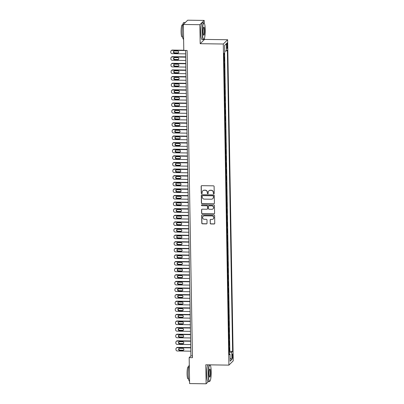 <?xml version="1.0" encoding="UTF-8"?>
<svg xmlns="http://www.w3.org/2000/svg" width="404" height="404" viewBox="0 0 404 404"><rect width="100%" height="100%" fill="white"/><g stroke="black" fill="none" stroke-linecap="round" stroke-linejoin="round"><path stroke-width="0.61" d="M213.787 193.829A0.46 0.444 -134.6 0 0 214.231 193.38L214.11 186.491A0.657 0.636 -134.6 0 0 213.453 185.83L201.783 185.673A0.657 0.636 -134.6 0 0 201.147 186.315L201.268 193.203A0.46 0.444 -134.6 0 0 202.045 193.536A0.46 0.444 -134.6 0 0 202.177 193.218L202.162 192.324A2.106 2.04 -134.6 0 1 204.197 190.279L205.171 190.289A2.106 2.04 -134.6 0 1 207.282 192.395L207.297 193.284A0.46 0.444 -134.6 0 0 208.075 193.622A0.46 0.444 -134.6 0 0 208.206 193.299L208.186 192.405A2.106 2.04 -134.6 0 1 210.226 190.36L211.201 190.375A2.106 2.04 -134.6 0 1 213.312 192.476L213.327 193.37A0.46 0.444 -134.6 0 0 213.787 193.829M208.843 190.88A2.106 2.04 -134.6 0 1 210.343 190.244L211.317 190.259A2.106 2.04 -134.6 0 1 213.428 192.36L213.443 193.253A0.46 0.444 -134.6 0 0 214.155 193.637M201.394 185.8A0.657 0.636 -134.6 0 0 201.263 186.199L201.384 193.087A0.46 0.444 -134.6 0 0 202.101 193.476M202.813 190.794A2.106 2.04 -134.6 0 1 204.313 190.163L205.288 190.173A2.106 2.04 -134.6 0 1 207.398 192.279L207.414 193.173A0.46 0.444 -134.6 0 0 208.126 193.556M232.856 355.843A2.146 0.374 90.8 0 0 232.512 354.071A2.146 0.374 90.8 0 0 232.108 356.586A2.146 0.374 90.8 0 0 232.452 358.363A2.146 0.374 90.8 0 0 232.856 355.843M210.186 223.296A0.657 0.636 -134.6 0 0 210.848 223.952L214.12 223.998A0.657 0.636 -134.6 0 0 214.756 223.356L214.62 215.706A0.657 0.636 -134.6 0 0 213.963 215.049L202.293 214.893A0.657 0.636 -134.6 0 0 201.657 215.529L201.793 223.185A0.657 0.636 -134.6 0 0 202.449 223.841L206.404 223.892A0.657 0.636 -134.6 0 0 207.04 223.255L206.984 219.978A0.657 0.636 -134.6 0 0 206.323 219.322L204.363 219.296A1.762 1.707 -134.6 0 1 203.096 216.307A1.762 1.707 -134.6 0 1 204.303 215.827L211.984 215.928A1.762 1.707 -134.6 0 1 213.251 218.917A1.762 1.707 -134.6 0 1 212.044 219.397L210.767 219.382A0.657 0.636 -134.6 0 0 210.131 220.023L210.302 223.18A0.657 0.636 -134.6 0 0 210.964 223.836L214.236 223.882A0.657 0.636 -134.6 0 0 214.625 223.755M205.793 364.802L206.126 383.8L189.612 383.578L189.163 357.641L192.466 357.686L187.102 50.455L183.8 50.409L183.345 24.477L199.854 24.7L200.187 43.698L223.301 44.011L228.906 365.12L205.793 364.802M213.767 203.828A0.657 0.636 -134.6 0 0 214.403 203.187L214.272 195.536A0.657 0.636 -134.6 0 0 213.61 194.879L201.944 194.723A0.657 0.636 -134.6 0 0 201.308 195.359L201.439 203.015A0.657 0.636 -134.6 0 0 202.101 203.672L213.883 203.712A0.657 0.636 -134.6 0 0 214.272 203.586M214.448 205.621L214.58 213.272A0.657 0.636 -134.6 0 1 213.943 213.913L202.273 213.756A0.657 0.636 -134.6 0 1 201.616 213.1L201.561 209.822A0.657 0.636 -134.6 0 1 202.197 209.181L206.929 209.247A0.657 0.636 -134.6 0 0 207.565 208.605L207.525 206.434A0.657 0.636 -134.6 0 0 206.868 205.777L201.939 205.712A0.46 0.444 -134.6 0 1 201.606 204.929A0.46 0.444 -134.6 0 1 201.924 204.803L213.787 204.964A0.657 0.636 -134.6 0 1 214.448 205.621M229.139 351.727L229.447 351.733L229.376 347.768L229.073 348.066M229.023 345.122L229.331 345.122L229.26 341.158L228.957 341.456M228.906 338.512L229.214 338.517L229.144 334.552L228.841 334.85M228.79 331.906L229.098 331.911L229.028 327.947L228.73 328.245M228.674 325.301L228.982 325.301L228.917 321.337L228.613 321.635M228.563 318.69L228.866 318.695L228.8 314.731L228.497 315.029M228.447 312.085L228.755 312.09L228.684 308.126L228.381 308.424M228.331 305.48L228.639 305.48L228.568 301.515L228.265 301.813M228.215 298.869L228.523 298.874L228.452 294.91L228.149 295.208M228.098 292.264L228.406 292.269L228.336 288.305L228.038 288.602M227.982 285.653L228.29 285.658L228.225 281.694L227.922 281.992M227.871 279.048L228.174 279.053L228.108 275.089L227.806 275.387M227.755 272.442L228.063 272.447L227.992 268.483L227.689 268.781M227.639 265.832L227.947 265.837L227.876 261.873L227.573 262.171M227.523 259.227L227.831 259.232L227.76 255.267L227.457 255.565M227.407 252.621L227.715 252.626L227.644 248.662L227.341 248.96M227.29 246.011L227.598 246.016L227.528 242.052L227.23 242.349M227.174 239.405L227.482 239.41L227.417 235.446L227.114 235.744M227.063 232.8L227.371 232.8L227.3 228.836L226.998 229.134M226.947 226.189L227.255 226.195L227.184 222.23L226.881 222.528M226.831 219.584L227.139 219.589L227.068 215.625L226.765 215.923M226.715 212.979L227.023 212.979L226.952 209.014L226.649 209.312M226.599 206.368L226.907 206.373L226.836 202.409L226.538 202.707M226.482 199.763L226.79 199.768L226.725 195.804L226.422 196.102M226.371 193.157L226.674 193.157L226.609 189.193L226.306 189.491M226.255 186.547L226.563 186.552L226.493 182.588L226.189 182.886M226.139 179.942L226.447 179.947L226.376 175.982L226.073 176.28M226.023 173.331L226.331 173.336L226.26 169.372L225.957 169.67M225.907 166.726L226.215 166.731L226.144 162.767L225.846 163.064M225.791 160.12L226.099 160.125L226.033 156.161L225.73 156.459M225.679 153.51L225.982 153.515L225.917 149.551L225.614 149.849M225.563 146.904L225.871 146.91L225.801 142.945L225.498 143.243M225.447 140.299L225.755 140.304L225.684 136.34L225.382 136.638M225.331 133.689L225.639 133.694L225.568 129.729L225.265 130.027M225.215 127.083L225.523 127.088L225.452 123.124L225.154 123.422M225.099 120.478L225.407 120.478L225.341 116.514L225.038 116.812M224.988 113.867L225.291 113.872L225.225 109.908L224.922 110.206M224.871 107.262L225.179 107.267L225.109 103.303L224.806 103.601M224.755 100.657L225.063 100.657L224.993 96.692L224.69 96.99M224.639 94.046L224.947 94.051L224.877 90.087L224.573 90.385M224.523 87.441L224.831 87.446L224.76 83.482L224.462 83.779M224.407 80.835L224.715 80.835L224.649 76.871L224.346 77.169M224.296 74.225L224.599 74.23L224.533 70.266L224.23 70.564M224.18 67.62L224.488 67.625L224.417 63.66L224.114 63.958M224.063 61.014L224.371 61.014L224.301 57.05L223.998 57.348M226.684 45.309L226.71 46.763A2.081 0.364 90.8 0 0 227.043 48.485A2.081 0.364 90.8 0 0 227.437 46.046L227.412 44.591A2.081 0.364 90.8 0 0 227.073 42.869A2.081 0.364 90.8 0 0 226.684 45.309M223.301 44.011L227.634 39.733L233.239 360.843L228.906 365.12M229.447 351.733L229.836 351.344L232.613 351.384L227.351 50.096L226.533 50.904L224.725 51.151M232.613 351.384L231.79 352.192L231.916 359.459L230.139 361.216L230.012 353.949L229.189 354.757L223.932 53.469L224.75 52.661L224.624 45.394L226.407 43.637L226.533 50.904M224.371 61.014L224.069 61.312M224.488 67.625L224.185 67.922M224.599 74.23L224.301 74.528M224.715 80.835L224.412 81.133M224.831 87.446L224.528 87.744M224.947 94.051L224.644 94.349M225.063 100.657L224.76 100.955M225.179 107.267L224.877 107.565M225.291 113.872L224.993 114.17M225.407 120.478L225.104 120.781M225.523 127.088L225.22 127.386M225.639 133.694L225.336 133.992M225.755 140.304L225.452 140.602M225.871 146.91L225.568 147.208M225.982 153.515L225.684 153.813M226.099 160.125L225.796 160.423M226.215 166.731L225.912 167.029M226.331 173.336L226.028 173.634M226.447 179.947L226.144 180.245M226.563 186.552L226.26 186.85M226.674 193.157L226.376 193.455M226.79 199.768L226.493 200.066M226.907 206.373L226.604 206.671M227.023 212.979L226.72 213.277M227.139 219.589L226.836 219.887M227.255 226.195L226.952 226.493M227.371 232.8L227.068 233.098M227.482 239.41L227.184 239.708M227.598 246.016L227.295 246.314M227.715 252.626L227.412 252.924M227.831 259.232L227.528 259.53M227.947 265.837L227.644 266.135M228.063 272.447L227.76 272.745M228.174 279.053L227.876 279.351M228.29 285.658L227.987 285.956M228.406 292.269L228.103 292.567M228.523 298.874L228.22 299.172M228.639 305.48L228.336 305.777M228.755 312.09L228.452 312.388M228.866 318.695L228.568 318.993M228.982 325.301L228.679 325.599M229.098 331.911L228.795 332.209M229.214 338.517L228.911 338.815M229.331 345.122L229.028 345.42M229.836 351.344L224.624 52.783M223.947 54.404L224.255 54.409L224.235 53.171M224.255 54.409L223.952 54.707M204.237 23.185L204.192 20.422L199.854 24.7M204.192 20.422L187.678 20.2L183.345 24.477M206.126 383.8L208.494 381.462M200.187 43.698L204.52 39.42L204.5 38.087M204.52 39.42L227.634 39.733M185.588 50.434L190.92 355.909L189.163 357.641M192.43 355.929L190.92 355.909M230.012 353.949L229.174 353.758M229.154 352.551L231.79 352.192M224.624 45.42L226.407 43.637M231.916 359.459L230.083 358.171M201.556 194.844A0.657 0.636 -134.6 0 0 201.424 195.243L201.556 202.899A0.657 0.636 -134.6 0 0 202.217 203.555L213.883 203.712M213.378 196.238A0.46 0.444 -134.6 0 0 212.913 195.778L202.672 195.637A0.46 0.444 -134.6 0 0 202.227 196.086L202.242 197.026A2.106 2.04 -134.6 0 0 204.353 199.132L211.353 199.222A2.106 2.04 -134.6 0 0 213.393 197.177L213.494 196.122A0.46 0.444 -134.6 0 0 213.029 195.662L212.913 195.778M202.419 195.713A0.46 0.444 -134.6 0 1 202.788 195.521L213.029 195.662M212.852 198.591A2.106 2.04 -134.6 0 0 213.509 197.061L213.393 197.177M213.494 196.122L213.509 197.061M201.808 209.307A0.657 0.636 -134.6 0 0 201.677 209.706L201.732 212.984A0.657 0.636 -134.6 0 0 202.394 213.64L214.059 213.797A0.657 0.636 -134.6 0 0 214.448 213.671M207.434 209.004A0.657 0.636 -134.6 0 0 207.681 208.494L207.641 206.318A0.657 0.636 -134.6 0 0 206.984 205.661L201.939 205.712M201.672 204.879A0.46 0.444 -134.6 0 0 202.056 205.596M211.837 209.312A1.762 1.707 -134.6 0 0 213.403 206.944A1.762 1.707 -134.6 0 0 211.777 205.843L209.07 205.808A0.657 0.636 -134.6 0 0 208.434 206.449L208.469 208.621A0.657 0.636 -134.6 0 0 209.131 209.277L211.837 209.312M213.1 208.772A1.762 1.707 -134.6 0 0 211.893 205.727L211.777 205.843M208.681 205.934A0.657 0.636 -134.6 0 1 209.186 205.692L211.893 205.727M210.378 219.508A0.657 0.636 -134.6 0 0 210.247 219.907L210.302 223.18M213.312 218.857A1.762 1.707 -134.6 0 0 212.1 215.812L211.984 215.928M203.156 216.251A1.762 1.707 -134.6 0 1 204.419 215.711L212.1 215.812M201.904 215.014A0.657 0.636 -134.6 0 0 201.773 215.413L201.909 223.069A0.657 0.636 -134.6 0 0 202.566 223.725L206.52 223.781A0.657 0.636 -134.6 0 0 206.909 223.654M183.795 50.227L172.351 50.071A1.343 1.303 45.4 0 0 171.432 50.439L171.139 50.727A1.343 1.303 -134.6 0 0 170.761 51.661L170.771 52.323A1.343 1.303 -134.6 0 0 172.114 53.661L185.648 53.848M171.139 50.727A1.343 1.303 -134.6 0 1 172.059 50.359L185.588 50.545M173.871 51.151A1.076 1.04 -134.6 0 0 174.775 52.813L177.947 52.853A1.076 1.04 -134.6 0 0 178.518 52.692M174.483 53.101L177.654 53.146A1.076 1.04 -134.6 0 0 178.603 51.702A1.076 1.04 -134.6 0 0 177.614 51.03L174.447 50.985A1.076 1.04 -134.6 0 0 173.493 52.429A1.076 1.04 -134.6 0 0 174.483 53.101L174.775 52.813M205.252 29.765A8.186 1.434 90.8 0 0 204.187 23.124A8.186 1.434 90.8 0 0 202.394 32.583A8.186 1.434 90.8 0 0 203.969 39.228A8.186 1.434 90.8 0 0 205.252 29.765M203.969 39.228L203.773 39.425A8.383 1.47 -89.2 0 1 203.51 39.557A8.383 1.47 -89.2 0 1 202.162 32.618A8.383 1.47 -89.2 0 1 203.737 22.786A8.383 1.47 -89.2 0 1 204 22.922L204.187 23.124M204.54 30.467A4.09 0.717 -89.2 0 1 203.641 35.199A4.09 0.717 -89.2 0 1 203.111 31.881A4.09 0.717 -89.2 0 1 203.752 27.144A4.09 0.717 -89.2 0 1 204.54 30.467M203.55 35.057A3.889 0.682 90.8 0 0 203.571 35.062A3.889 0.682 90.8 0 0 204.303 30.502A3.889 0.682 90.8 0 0 203.677 27.28A3.889 0.682 90.8 0 0 203.651 27.285M183.603 39.284L183.567 39.284A8.383 1.47 -89.2 0 1 182.219 32.345A8.383 1.47 -89.2 0 1 183.795 22.518L185.31 22.538M182.583 36.926L182.083 36.915A6.035 1.055 -89.2 0 1 181.108 31.921A6.035 1.055 -89.2 0 1 182.244 24.841L182.744 24.851M203.51 39.557L202.061 39.536A8.383 1.47 -89.2 0 1 200.707 32.598A8.383 1.47 -89.2 0 1 202.288 22.765L203.737 22.786M211.221 371.685A8.186 1.434 90.8 0 0 210.156 365.044A8.186 1.434 90.8 0 0 208.363 374.503A8.186 1.434 90.8 0 0 209.939 381.154A8.186 1.434 90.8 0 0 211.221 371.685M209.939 381.154L209.742 381.346A8.383 1.47 -89.2 0 1 209.479 381.477A8.383 1.47 -89.2 0 1 208.131 374.538A8.383 1.47 -89.2 0 1 209.429 364.852M210.504 372.392A4.09 0.717 -89.2 0 1 209.61 377.119A4.09 0.717 -89.2 0 1 209.075 373.801A4.09 0.717 -89.2 0 1 209.721 369.069A4.09 0.717 -89.2 0 1 210.504 372.392M209.514 376.977A3.889 0.682 90.8 0 0 209.54 376.983A3.889 0.682 90.8 0 0 210.272 372.422A3.889 0.682 90.8 0 0 209.646 369.2A3.889 0.682 90.8 0 0 209.62 369.206M189.572 381.204L189.537 381.204A8.383 1.47 -89.2 0 1 188.183 374.266A8.383 1.47 -89.2 0 1 189.289 364.873M188.552 378.846L188.047 378.836A6.035 1.055 -89.2 0 1 187.077 373.841A6.035 1.055 -89.2 0 1 188.213 366.766L188.713 366.771M209.479 381.477L208.03 381.457A8.383 1.47 -89.2 0 1 206.676 374.518A8.383 1.47 -89.2 0 1 207.979 364.832M185.699 56.858L172.468 56.676A1.343 1.303 45.4 0 0 171.548 57.045L171.256 57.333A1.343 1.303 -134.6 0 0 170.877 58.272L170.887 58.934A1.343 1.303 -134.6 0 0 172.23 60.272L185.759 60.454M171.256 57.333A1.343 1.303 -134.6 0 1 172.175 56.969L185.704 57.151M173.988 57.757A1.076 1.04 -134.6 0 0 174.892 59.418L178.058 59.464A1.076 1.04 -134.6 0 0 178.634 59.297M174.599 59.706L177.765 59.752A1.076 1.04 -134.6 0 0 178.719 58.307A1.076 1.04 -134.6 0 0 177.73 57.636L174.558 57.595A1.076 1.04 -134.6 0 0 173.609 59.04A1.076 1.04 -134.6 0 0 174.599 59.706L174.892 59.418M185.815 63.463L172.579 63.287A1.343 1.303 45.4 0 0 171.66 63.65L171.367 63.943A1.343 1.303 -134.6 0 0 170.988 64.877L171.003 65.539A1.343 1.303 -134.6 0 0 172.346 66.877L185.875 67.064M171.367 63.943A1.343 1.303 -134.6 0 1 172.286 63.574L185.82 63.756M174.104 64.367A1.076 1.04 -134.6 0 0 175.008 66.029L178.174 66.069A1.076 1.04 -134.6 0 0 178.75 65.908M174.715 66.317L177.881 66.357A1.076 1.04 -134.6 0 0 178.836 64.913A1.076 1.04 -134.6 0 0 177.846 64.246L174.674 64.201A1.076 1.04 -134.6 0 0 173.725 65.645A1.076 1.04 -134.6 0 0 174.715 66.317L175.008 66.029M185.931 70.074L172.695 69.892A1.343 1.303 45.4 0 0 171.776 70.261L171.483 70.548A1.343 1.303 -134.6 0 0 171.104 71.483L171.119 72.144A1.343 1.303 -134.6 0 0 172.463 73.488L185.992 73.669M171.483 70.548A1.343 1.303 -134.6 0 1 172.402 70.18L185.936 70.367M174.215 70.973A1.076 1.04 -134.6 0 0 175.119 72.634L178.29 72.675A1.076 1.04 -134.6 0 0 178.866 72.513M174.826 72.922L177.997 72.967A1.076 1.04 -134.6 0 0 178.952 71.523A1.076 1.04 -134.6 0 0 177.962 70.852L174.791 70.806A1.076 1.04 -134.6 0 0 173.836 72.25A1.076 1.04 -134.6 0 0 174.826 72.922L175.119 72.634M186.042 76.679L172.811 76.497A1.343 1.303 45.4 0 0 171.892 76.866L171.599 77.154A1.343 1.303 -134.6 0 0 171.22 78.093L171.23 78.755A1.343 1.303 -134.6 0 0 172.574 80.093L186.108 80.275M171.599 77.154A1.343 1.303 -134.6 0 1 172.518 76.79L186.047 76.972M174.331 77.578A1.076 1.04 -134.6 0 0 175.235 79.24L178.406 79.285A1.076 1.04 -134.6 0 0 178.982 79.118M174.942 79.532L178.113 79.573A1.076 1.04 -134.6 0 0 179.068 78.129A1.076 1.04 -134.6 0 0 178.078 77.457L174.907 77.417A1.076 1.04 -134.6 0 0 173.952 78.861A1.076 1.04 -134.6 0 0 174.942 79.532L175.235 79.24M186.158 83.285L172.927 83.108A1.343 1.303 45.4 0 0 172.008 83.471L171.715 83.764A1.343 1.303 -134.6 0 0 171.336 84.699L171.347 85.36A1.343 1.303 -134.6 0 0 172.69 86.698L186.224 86.885M171.715 83.764A1.343 1.303 -134.6 0 1 172.634 83.396L186.163 83.578M174.447 84.189A1.076 1.04 -134.6 0 0 175.351 85.85L178.523 85.89A1.076 1.04 -134.6 0 0 179.093 85.729M175.058 86.138L178.23 86.178A1.076 1.04 -134.6 0 0 179.179 84.734A1.076 1.04 -134.6 0 0 178.189 84.067L175.023 84.022A1.076 1.04 -134.6 0 0 174.068 85.466A1.076 1.04 -134.6 0 0 175.058 86.138L175.351 85.85M186.274 89.895L173.043 89.713A1.343 1.303 45.4 0 0 172.124 90.082L171.831 90.37A1.343 1.303 -134.6 0 0 171.453 91.309L171.463 91.966A1.343 1.303 -134.6 0 0 172.806 93.309L186.34 93.491M171.831 90.37A1.343 1.303 -134.6 0 1 172.75 90.001L186.279 90.188M174.563 90.794A1.076 1.04 -134.6 0 0 175.467 92.455L178.639 92.501A1.076 1.04 -134.6 0 0 179.209 92.334M175.174 92.743L178.346 92.789A1.076 1.04 -134.6 0 0 179.295 91.344A1.076 1.04 -134.6 0 0 178.305 90.673L175.139 90.632A1.076 1.04 -134.6 0 0 174.185 92.077A1.076 1.04 -134.6 0 0 175.174 92.743L175.467 92.455M186.39 96.5L173.159 96.324A1.343 1.303 45.4 0 0 172.24 96.687L171.947 96.975A1.343 1.303 -134.6 0 0 171.569 97.914L171.579 98.576A1.343 1.303 -134.6 0 0 172.922 99.914L186.451 100.096M171.947 96.975A1.343 1.303 -134.6 0 1 172.867 96.612L186.396 96.793M174.679 97.399A1.076 1.04 -134.6 0 0 175.583 99.061L178.75 99.106A1.076 1.04 -134.6 0 0 179.326 98.94M175.291 99.354L178.457 99.394A1.076 1.04 -134.6 0 0 179.411 97.95A1.076 1.04 -134.6 0 0 178.422 97.278L175.25 97.238A1.076 1.04 -134.6 0 0 174.301 98.682A1.076 1.04 -134.6 0 0 175.291 99.354L175.583 99.061M186.507 103.106L173.271 102.929A1.343 1.303 45.4 0 0 172.351 103.293L172.059 103.586A1.343 1.303 -134.6 0 0 171.68 104.52L171.695 105.181A1.343 1.303 -134.6 0 0 173.038 106.52L186.567 106.707M172.059 103.586A1.343 1.303 -134.6 0 1 172.978 103.217L186.512 103.399M174.796 104.01A1.076 1.04 -134.6 0 0 175.7 105.671L178.866 105.712A1.076 1.04 -134.6 0 0 179.442 105.55M175.407 105.959L178.573 105.999A1.076 1.04 -134.6 0 0 179.528 104.555A1.076 1.04 -134.6 0 0 178.538 103.889L175.366 103.843A1.076 1.04 -134.6 0 0 174.417 105.287A1.076 1.04 -134.6 0 0 175.407 105.959L175.7 105.671M186.623 109.716L173.387 109.535A1.343 1.303 45.4 0 0 172.468 109.903L172.175 110.191A1.343 1.303 -134.6 0 0 171.796 111.13L171.811 111.787A1.343 1.303 -134.6 0 0 173.154 113.13L186.683 113.312M172.175 110.191A1.343 1.303 -134.6 0 1 173.094 109.822L186.628 110.009M174.907 110.615A1.076 1.04 -134.6 0 0 175.811 112.277L178.982 112.322A1.076 1.04 -134.6 0 0 179.558 112.155M175.518 112.565L178.689 112.61A1.076 1.04 -134.6 0 0 179.644 111.166A1.076 1.04 -134.6 0 0 178.654 110.494L175.482 110.454A1.076 1.04 -134.6 0 0 174.528 111.898A1.076 1.04 -134.6 0 0 175.518 112.565L175.811 112.277M186.734 116.322L173.503 116.145A1.343 1.303 45.4 0 0 172.584 116.509L172.291 116.796A1.343 1.303 -134.6 0 0 171.912 117.736L171.922 118.397A1.343 1.303 -134.6 0 0 173.271 119.736L186.799 119.917M172.291 116.796A1.343 1.303 -134.6 0 1 173.21 116.433L186.744 116.615M175.023 117.221A1.076 1.04 -134.6 0 0 175.927 118.882L179.098 118.927A1.076 1.04 -134.6 0 0 179.674 118.766M175.634 119.175L178.805 119.215A1.076 1.04 -134.6 0 0 179.76 117.771A1.076 1.04 -134.6 0 0 178.77 117.099L175.599 117.059A1.076 1.04 -134.6 0 0 174.644 118.503A1.076 1.04 -134.6 0 0 175.634 119.175L175.927 118.882M186.85 122.932L173.619 122.75A1.343 1.303 45.4 0 0 172.7 123.119L172.407 123.407A1.343 1.303 -134.6 0 0 172.028 124.341L172.038 125.003A1.343 1.303 -134.6 0 0 173.382 126.341L186.916 126.528M172.407 123.407A1.343 1.303 -134.6 0 1 173.326 123.038L186.855 123.225M175.139 123.831A1.076 1.04 -134.6 0 0 176.043 125.493L179.214 125.533A1.076 1.04 -134.6 0 0 179.785 125.371M175.75 125.78L178.922 125.821A1.076 1.04 -134.6 0 0 179.871 124.382A1.076 1.04 -134.6 0 0 178.881 123.71L175.715 123.664A1.076 1.04 -134.6 0 0 174.76 125.109A1.076 1.04 -134.6 0 0 175.75 125.78L176.043 125.493M186.966 129.538L173.735 129.356A1.343 1.303 45.4 0 0 172.816 129.724L172.523 130.012A1.343 1.303 -134.6 0 0 172.144 130.952L172.154 131.608A1.343 1.303 -134.6 0 0 173.498 132.951L187.032 133.133M172.523 130.012A1.343 1.303 -134.6 0 1 173.442 129.649L186.971 129.83M175.255 130.436A1.076 1.04 -134.6 0 0 176.159 132.098L179.331 132.143A1.076 1.04 -134.6 0 0 179.901 131.977M175.866 132.386L179.038 132.431A1.076 1.04 -134.6 0 0 179.987 130.987A1.076 1.04 -134.6 0 0 178.997 130.315L175.831 130.275A1.076 1.04 -134.6 0 0 174.876 131.719A1.076 1.04 -134.6 0 0 175.866 132.386L176.159 132.098M187.082 136.143L173.851 135.966A1.343 1.303 45.4 0 0 172.932 136.33L172.639 136.618A1.343 1.303 -134.6 0 0 172.261 137.557L172.271 138.219A1.343 1.303 -134.6 0 0 173.614 139.557L187.143 139.739M172.639 136.618A1.343 1.303 -134.6 0 1 173.558 136.254L187.087 136.436M175.371 137.042A1.076 1.04 -134.6 0 0 176.275 138.703L179.442 138.749A1.076 1.04 -134.6 0 0 180.017 138.587M175.982 138.996L179.149 139.037A1.076 1.04 -134.6 0 0 180.103 137.592A1.076 1.04 -134.6 0 0 179.113 136.926L175.942 136.88A1.076 1.04 -134.6 0 0 174.993 138.325A1.076 1.04 -134.6 0 0 175.982 138.996L176.275 138.703M187.198 142.753L173.962 142.572A1.343 1.303 45.4 0 0 173.043 142.94L172.75 143.228A1.343 1.303 -134.6 0 0 172.372 144.162L172.387 144.824A1.343 1.303 -134.6 0 0 173.73 146.162L187.259 146.349M172.75 143.228A1.343 1.303 -134.6 0 1 173.669 142.859L187.203 143.046M175.488 143.652A1.076 1.04 -134.6 0 0 176.391 145.314L179.558 145.354A1.076 1.04 -134.6 0 0 180.133 145.193M176.099 145.602L179.265 145.647A1.076 1.04 -134.6 0 0 180.219 144.203A1.076 1.04 -134.6 0 0 179.23 143.531L176.058 143.486A1.076 1.04 -134.6 0 0 175.109 144.93A1.076 1.04 -134.6 0 0 176.099 145.602L176.391 145.314M187.315 149.359L174.079 149.177A1.343 1.303 45.4 0 0 173.159 149.546L172.867 149.833A1.343 1.303 -134.6 0 0 172.488 150.773L172.503 151.434A1.343 1.303 -134.6 0 0 173.846 152.773L187.375 152.954M172.867 149.833A1.343 1.303 -134.6 0 1 173.786 149.47L187.32 149.652M175.599 150.258A1.076 1.04 -134.6 0 0 176.503 151.919L179.674 151.965A1.076 1.04 -134.6 0 0 180.25 151.798M176.21 152.207L179.381 152.252A1.076 1.04 -134.6 0 0 180.336 150.808A1.076 1.04 -134.6 0 0 179.346 150.137L176.174 150.096A1.076 1.04 -134.6 0 0 175.225 151.54A1.076 1.04 -134.6 0 0 176.21 152.207L176.503 151.919M187.431 155.964L174.195 155.787A1.343 1.303 45.4 0 0 173.276 156.151L172.983 156.439A1.343 1.303 -134.6 0 0 172.604 157.378L172.614 158.04A1.343 1.303 -134.6 0 0 173.962 159.378L187.491 159.56M172.983 156.439A1.343 1.303 -134.6 0 1 173.902 156.075L187.436 156.257M175.715 156.863A1.076 1.04 -134.6 0 0 176.619 158.53L179.79 158.57A1.076 1.04 -134.6 0 0 180.366 158.408M176.326 158.817L179.497 158.858A1.076 1.04 -134.6 0 0 180.452 157.414A1.076 1.04 -134.6 0 0 179.462 156.747L176.29 156.702A1.076 1.04 -134.6 0 0 175.336 158.146A1.076 1.04 -134.6 0 0 176.326 158.817L176.619 158.53M187.542 162.575L174.311 162.393A1.343 1.303 45.4 0 0 173.392 162.762L173.099 163.049A1.343 1.303 -134.6 0 0 172.72 163.984L172.73 164.645A1.343 1.303 -134.6 0 0 174.073 165.983L187.607 166.17M173.099 163.049A1.343 1.303 -134.6 0 1 174.018 162.681L187.547 162.868M175.831 163.474A1.076 1.04 -134.6 0 0 176.735 165.135L179.906 165.175A1.076 1.04 -134.6 0 0 180.477 165.014M176.442 165.423L179.613 165.468A1.076 1.04 -134.6 0 0 180.563 164.024A1.076 1.04 -134.6 0 0 179.578 163.352L176.407 163.307A1.076 1.04 -134.6 0 0 175.452 164.751A1.076 1.04 -134.6 0 0 176.442 165.423L176.735 165.135M187.658 169.18L174.427 168.998A1.343 1.303 45.4 0 0 173.508 169.367L173.215 169.655A1.343 1.303 -134.6 0 0 172.836 170.594L172.846 171.256A1.343 1.303 -134.6 0 0 174.19 172.594L187.724 172.776M173.215 169.655A1.343 1.303 -134.6 0 1 174.134 169.291L187.663 169.473M175.947 170.079A1.076 1.04 -134.6 0 0 176.851 171.74L180.022 171.786A1.076 1.04 -134.6 0 0 180.593 171.619M176.558 172.028L179.73 172.074A1.076 1.04 -134.6 0 0 180.679 170.629A1.076 1.04 -134.6 0 0 179.689 169.958L176.523 169.917A1.076 1.04 -134.6 0 0 175.568 171.362A1.076 1.04 -134.6 0 0 176.558 172.028L176.851 171.74M187.774 175.785L174.543 175.609A1.343 1.303 45.4 0 0 173.624 175.972L173.331 176.265A1.343 1.303 -134.6 0 0 172.952 177.199L172.963 177.861A1.343 1.303 -134.6 0 0 174.306 179.199L187.835 179.386M173.331 176.265A1.343 1.303 -134.6 0 1 174.25 175.897L187.779 176.078M176.063 176.689A1.076 1.04 -134.6 0 0 176.967 178.351L180.133 178.391A1.076 1.04 -134.6 0 0 180.709 178.23M176.674 178.639L179.841 178.679A1.076 1.04 -134.6 0 0 180.795 177.235A1.076 1.04 -134.6 0 0 179.805 176.568L176.634 176.523A1.076 1.04 -134.6 0 0 175.684 177.967A1.076 1.04 -134.6 0 0 176.674 178.639L176.967 178.351M187.89 182.396L174.654 182.214A1.343 1.303 45.4 0 0 173.735 182.583L173.442 182.871A1.343 1.303 -134.6 0 0 173.064 183.805L173.079 184.466A1.343 1.303 -134.6 0 0 174.422 185.81L187.951 185.992M173.442 182.871A1.343 1.303 -134.6 0 1 174.361 182.502L187.895 182.689M176.179 183.295A1.076 1.04 -134.6 0 0 177.083 184.956L180.25 184.997A1.076 1.04 -134.6 0 0 180.825 184.835M176.79 185.244L179.957 185.29A1.076 1.04 -134.6 0 0 180.911 183.845A1.076 1.04 -134.6 0 0 179.921 183.174L176.75 183.128A1.076 1.04 -134.6 0 0 175.801 184.572A1.076 1.04 -134.6 0 0 176.79 185.244L177.083 184.956M188.006 189.001L174.77 188.819A1.343 1.303 45.4 0 0 173.851 189.188L173.558 189.476A1.343 1.303 -134.6 0 0 173.18 190.415L173.195 191.077A1.343 1.303 -134.6 0 0 174.538 192.415L188.067 192.597M173.558 189.476A1.343 1.303 -134.6 0 1 174.477 189.112L188.012 189.294M176.29 189.9A1.076 1.04 -134.6 0 0 177.194 191.562L180.366 191.607A1.076 1.04 -134.6 0 0 180.942 191.44M176.901 191.849L180.073 191.895A1.076 1.04 -134.6 0 0 181.027 190.451A1.076 1.04 -134.6 0 0 180.038 189.779L176.866 189.739A1.076 1.04 -134.6 0 0 175.917 191.183A1.076 1.04 -134.6 0 0 176.901 191.849L177.194 191.562M188.123 195.607L174.887 195.43A1.343 1.303 45.4 0 0 173.967 195.794L173.675 196.086A1.343 1.303 -134.6 0 0 173.296 197.021L173.306 197.682A1.343 1.303 -134.6 0 0 174.654 199.021L188.183 199.207M173.675 196.086A1.343 1.303 -134.6 0 1 174.594 195.718L188.128 195.9M176.407 196.511A1.076 1.04 -134.6 0 0 177.311 198.172L180.482 198.213A1.076 1.04 -134.6 0 0 181.058 198.051M177.018 198.46L180.189 198.5A1.076 1.04 -134.6 0 0 181.143 197.056A1.076 1.04 -134.6 0 0 180.154 196.389L176.982 196.344A1.076 1.04 -134.6 0 0 176.028 197.788A1.076 1.04 -134.6 0 0 177.018 198.46L177.311 198.172M188.234 202.217L175.003 202.035A1.343 1.303 45.4 0 0 174.084 202.404L173.791 202.692A1.343 1.303 -134.6 0 0 173.412 203.631L173.422 204.288A1.343 1.303 -134.6 0 0 174.765 205.631L188.299 205.813M173.791 202.692A1.343 1.303 -134.6 0 1 174.71 202.323L188.239 202.51M176.523 203.116A1.076 1.04 -134.6 0 0 177.427 204.778L180.598 204.823A1.076 1.04 -134.6 0 0 181.169 204.656M177.134 205.065L180.305 205.111A1.076 1.04 -134.6 0 0 181.255 203.667A1.076 1.04 -134.6 0 0 180.27 202.995L177.098 202.954A1.076 1.04 -134.6 0 0 176.144 204.399A1.076 1.04 -134.6 0 0 177.134 205.065L177.427 204.778M188.35 208.823L175.119 208.646A1.343 1.303 45.4 0 0 174.2 209.009L173.907 209.297A1.343 1.303 -134.6 0 0 173.528 210.237L173.538 210.898A1.343 1.303 -134.6 0 0 174.882 212.236L188.416 212.418M173.907 209.297A1.343 1.303 -134.6 0 1 174.826 208.934L188.355 209.115M176.639 209.721A1.076 1.04 -134.6 0 0 177.543 211.383L180.714 211.428A1.076 1.04 -134.6 0 0 181.285 211.262M177.25 211.676L180.421 211.716A1.076 1.04 -134.6 0 0 181.371 210.272A1.076 1.04 -134.6 0 0 180.381 209.6L177.215 209.56A1.076 1.04 -134.6 0 0 176.26 211.004A1.076 1.04 -134.6 0 0 177.25 211.676L177.543 211.383M188.466 215.428L175.235 215.251A1.343 1.303 45.4 0 0 174.316 215.615L174.023 215.908A1.343 1.303 -134.6 0 0 173.644 216.842L173.654 217.504A1.343 1.303 -134.6 0 0 174.998 218.842L188.527 219.029M174.023 215.908A1.343 1.303 -134.6 0 1 174.942 215.539L188.471 215.721M176.755 216.332A1.076 1.04 -134.6 0 0 177.659 217.993L180.825 218.034A1.076 1.04 -134.6 0 0 181.401 217.872M177.366 218.281L180.537 218.322A1.076 1.04 -134.6 0 0 181.487 216.877A1.076 1.04 -134.6 0 0 180.497 216.211L177.326 216.165A1.076 1.04 -134.6 0 0 176.376 217.61A1.076 1.04 -134.6 0 0 177.366 218.281L177.659 217.993M188.582 222.038L175.346 221.857A1.343 1.303 45.4 0 0 174.427 222.225L174.134 222.513A1.343 1.303 -134.6 0 0 173.76 223.452L173.771 224.109A1.343 1.303 -134.6 0 0 175.114 225.452L188.643 225.634M174.134 222.513A1.343 1.303 -134.6 0 1 175.053 222.144L188.587 222.331M176.871 222.937A1.076 1.04 -134.6 0 0 177.775 224.599L180.942 224.644A1.076 1.04 -134.6 0 0 181.517 224.478M177.482 224.887L180.649 224.932A1.076 1.04 -134.6 0 0 181.603 223.488A1.076 1.04 -134.6 0 0 180.613 222.816L177.442 222.776A1.076 1.04 -134.6 0 0 176.492 224.22A1.076 1.04 -134.6 0 0 177.482 224.887L177.775 224.599M188.698 228.644L175.462 228.467A1.343 1.303 45.4 0 0 174.543 228.831L174.25 229.118A1.343 1.303 -134.6 0 0 173.871 230.058L173.887 230.719A1.343 1.303 -134.6 0 0 175.23 232.058L188.759 232.239M174.25 229.118A1.343 1.303 -134.6 0 1 175.169 228.755L188.703 228.937M176.987 229.543A1.076 1.04 -134.6 0 0 177.886 231.204L181.058 231.25A1.076 1.04 -134.6 0 0 181.633 231.083M177.593 231.497L180.765 231.537A1.076 1.04 -134.6 0 0 181.719 230.093A1.076 1.04 -134.6 0 0 180.729 229.422L177.558 229.381A1.076 1.04 -134.6 0 0 176.609 230.825A1.076 1.04 -134.6 0 0 177.593 231.497L177.886 231.204M188.814 235.249L175.578 235.072A1.343 1.303 45.4 0 0 174.659 235.436L174.366 235.729A1.343 1.303 -134.6 0 0 173.988 236.663L173.998 237.325A1.343 1.303 -134.6 0 0 175.346 238.663L188.875 238.85M174.366 235.729A1.343 1.303 -134.6 0 1 175.286 235.36L188.819 235.547M177.098 236.153A1.076 1.04 -134.6 0 0 178.002 237.815L181.174 237.855A1.076 1.04 -134.6 0 0 181.749 237.693M177.709 238.102L180.881 238.143A1.076 1.04 -134.6 0 0 181.835 236.704A1.076 1.04 -134.6 0 0 180.846 236.032L177.674 235.987A1.076 1.04 -134.6 0 0 176.72 237.431A1.076 1.04 -134.6 0 0 177.709 238.102L178.002 237.815M188.926 241.86L175.695 241.678A1.343 1.303 45.4 0 0 174.775 242.047L174.483 242.334A1.343 1.303 -134.6 0 0 174.104 243.274L174.114 243.93A1.343 1.303 -134.6 0 0 175.457 245.273L188.991 245.455M174.483 242.334A1.343 1.303 -134.6 0 1 175.402 241.971L188.931 242.153M177.215 242.759A1.076 1.04 -134.6 0 0 178.119 244.42L181.29 244.465A1.076 1.04 -134.6 0 0 181.866 244.299M177.826 244.708L180.997 244.753A1.076 1.04 -134.6 0 0 181.946 243.309A1.076 1.04 -134.6 0 0 180.962 242.637L177.79 242.597A1.076 1.04 -134.6 0 0 176.836 244.041A1.076 1.04 -134.6 0 0 177.826 244.708L178.119 244.42M189.042 248.465L175.811 248.288A1.343 1.303 45.4 0 0 174.892 248.652L174.599 248.94A1.343 1.303 -134.6 0 0 174.22 249.879L174.23 250.541A1.343 1.303 -134.6 0 0 175.573 251.879L189.107 252.061M174.599 248.94A1.343 1.303 -134.6 0 1 175.518 248.576L189.047 248.758M177.331 249.364A1.076 1.04 -134.6 0 0 178.235 251.025L181.406 251.071A1.076 1.04 -134.6 0 0 181.977 250.909M177.942 251.318L181.113 251.359A1.076 1.04 -134.6 0 0 182.063 249.914A1.076 1.04 -134.6 0 0 181.073 249.248L177.906 249.202A1.076 1.04 -134.6 0 0 176.952 250.647A1.076 1.04 -134.6 0 0 177.942 251.318L178.235 251.025M189.158 255.076L175.927 254.894A1.343 1.303 45.4 0 0 175.008 255.262L174.715 255.55A1.343 1.303 -134.6 0 0 174.336 256.484L174.346 257.146A1.343 1.303 -134.6 0 0 175.689 258.484L189.224 258.671M174.715 255.55A1.343 1.303 -134.6 0 1 175.634 255.182L189.163 255.368M177.447 255.974A1.076 1.04 -134.6 0 0 178.351 257.636L181.522 257.676A1.076 1.04 -134.6 0 0 182.093 257.515M178.058 257.924L181.229 257.969A1.076 1.04 -134.6 0 0 182.179 256.525A1.076 1.04 -134.6 0 0 181.189 255.853L178.023 255.808A1.076 1.04 -134.6 0 0 177.068 257.252A1.076 1.04 -134.6 0 0 178.058 257.924L178.351 257.636M189.274 261.681L176.043 261.499A1.343 1.303 45.4 0 0 175.124 261.868L174.831 262.156A1.343 1.303 -134.6 0 0 174.452 263.095L174.462 263.756A1.343 1.303 -134.6 0 0 175.806 265.095L189.335 265.276M174.831 262.156A1.343 1.303 -134.6 0 1 175.75 261.792L189.279 261.974M177.563 262.58A1.076 1.04 -134.6 0 0 178.467 264.241L181.633 264.287A1.076 1.04 -134.6 0 0 182.209 264.12M178.174 264.529L181.34 264.575A1.076 1.04 -134.6 0 0 182.295 263.13A1.076 1.04 -134.6 0 0 181.305 262.459L178.134 262.418A1.076 1.04 -134.6 0 0 177.184 263.863A1.076 1.04 -134.6 0 0 178.174 264.529L178.467 264.241M189.39 268.286L176.154 268.11A1.343 1.303 45.4 0 0 175.235 268.473L174.942 268.761A1.343 1.303 -134.6 0 0 174.563 269.7L174.578 270.362A1.343 1.303 -134.6 0 0 175.922 271.7L189.451 271.882M174.942 268.761A1.343 1.303 -134.6 0 1 175.861 268.397L189.395 268.579M177.679 269.185A1.076 1.04 -134.6 0 0 178.578 270.852L181.749 270.892A1.076 1.04 -134.6 0 0 182.325 270.731M178.285 271.14L181.457 271.18A1.076 1.04 -134.6 0 0 182.411 269.736A1.076 1.04 -134.6 0 0 181.421 269.069L178.25 269.024A1.076 1.04 -134.6 0 0 177.3 270.468A1.076 1.04 -134.6 0 0 178.285 271.14L178.578 270.852M189.506 274.897L176.27 274.715A1.343 1.303 45.4 0 0 175.351 275.084L175.058 275.371A1.343 1.303 -134.6 0 0 174.679 276.306L174.695 276.967A1.343 1.303 -134.6 0 0 176.038 278.305L189.567 278.492M175.058 275.371A1.343 1.303 -134.6 0 1 175.977 275.003L189.511 275.19M177.79 275.796A1.076 1.04 -134.6 0 0 178.694 277.457L181.866 277.498A1.076 1.04 -134.6 0 0 182.441 277.336M178.401 277.745L181.573 277.79A1.076 1.04 -134.6 0 0 182.527 276.346A1.076 1.04 -134.6 0 0 181.537 275.674L178.366 275.629A1.076 1.04 -134.6 0 0 177.412 277.073A1.076 1.04 -134.6 0 0 178.401 277.745L178.694 277.457M189.617 281.502L176.386 281.32A1.343 1.303 45.4 0 0 175.467 281.689L175.174 281.977A1.343 1.303 -134.6 0 0 174.796 282.916L174.806 283.578A1.343 1.303 -134.6 0 0 176.149 284.916L189.683 285.098M175.174 281.977A1.343 1.303 -134.6 0 1 176.094 281.613L189.622 281.795M177.906 282.401A1.076 1.04 -134.6 0 0 178.81 284.062L181.982 284.108A1.076 1.04 -134.6 0 0 182.558 283.941M178.518 284.35L181.689 284.396A1.076 1.04 -134.6 0 0 182.638 282.951A1.076 1.04 -134.6 0 0 181.654 282.28L178.482 282.239A1.076 1.04 -134.6 0 0 177.528 283.684A1.076 1.04 -134.6 0 0 178.518 284.35L178.81 284.062M189.734 288.108L176.503 287.931A1.343 1.303 45.4 0 0 175.583 288.294L175.291 288.587A1.343 1.303 -134.6 0 0 174.912 289.522L174.922 290.183A1.343 1.303 -134.6 0 0 176.265 291.521L189.799 291.703M175.291 288.587A1.343 1.303 -134.6 0 1 176.21 288.219L189.739 288.4M178.023 289.011A1.076 1.04 -134.6 0 0 178.927 290.673L182.098 290.713A1.076 1.04 -134.6 0 0 182.669 290.552M178.634 290.961L181.805 291.001A1.076 1.04 -134.6 0 0 182.754 289.557A1.076 1.04 -134.6 0 0 181.765 288.89L178.598 288.845A1.076 1.04 -134.6 0 0 177.644 290.289A1.076 1.04 -134.6 0 0 178.634 290.961L178.927 290.673M189.85 294.718L176.619 294.536A1.343 1.303 45.4 0 0 175.7 294.905L175.407 295.193A1.343 1.303 -134.6 0 0 175.028 296.127L175.038 296.788A1.343 1.303 -134.6 0 0 176.381 298.127L189.915 298.314M175.407 295.193A1.343 1.303 -134.6 0 1 176.326 294.824L189.855 295.011M178.139 295.617A1.076 1.04 -134.6 0 0 179.043 297.278L182.214 297.319A1.076 1.04 -134.6 0 0 182.785 297.157M178.75 297.566L181.921 297.612A1.076 1.04 -134.6 0 0 182.871 296.167A1.076 1.04 -134.6 0 0 181.881 295.496L178.714 295.45A1.076 1.04 -134.6 0 0 177.76 296.895A1.076 1.04 -134.6 0 0 178.75 297.566L179.043 297.278M189.966 301.323L176.735 301.142A1.343 1.303 45.4 0 0 175.816 301.51L175.523 301.798A1.343 1.303 -134.6 0 0 175.144 302.737L175.154 303.399A1.343 1.303 -134.6 0 0 176.498 304.737L190.026 304.919M175.523 301.798A1.343 1.303 -134.6 0 1 176.442 301.435L189.971 301.616M178.255 302.222A1.076 1.04 -134.6 0 0 179.159 303.884L182.325 303.929A1.076 1.04 -134.6 0 0 182.901 303.763M178.866 304.172L182.032 304.217A1.076 1.04 -134.6 0 0 182.987 302.773A1.076 1.04 -134.6 0 0 181.997 302.101L178.826 302.061A1.076 1.04 -134.6 0 0 177.876 303.505A1.076 1.04 -134.6 0 0 178.866 304.172L179.159 303.884M190.082 307.929L176.846 307.752A1.343 1.303 45.4 0 0 175.927 308.116L175.634 308.409A1.343 1.303 -134.6 0 0 175.255 309.343L175.27 310.004A1.343 1.303 -134.6 0 0 176.614 311.343L190.143 311.529M175.634 308.409A1.343 1.303 -134.6 0 1 176.553 308.04L190.087 308.222M178.371 308.833A1.076 1.04 -134.6 0 0 179.275 310.494L182.441 310.535A1.076 1.04 -134.6 0 0 183.017 310.373M178.982 310.782L182.148 310.822A1.076 1.04 -134.6 0 0 183.103 309.378A1.076 1.04 -134.6 0 0 182.113 308.712L178.942 308.666A1.076 1.04 -134.6 0 0 177.992 310.11A1.076 1.04 -134.6 0 0 178.982 310.782L179.275 310.494M190.198 314.539L176.962 314.357A1.343 1.303 45.4 0 0 176.043 314.726L175.75 315.014A1.343 1.303 -134.6 0 0 175.371 315.948L175.387 316.61A1.343 1.303 -134.6 0 0 176.73 317.953L190.259 318.135M175.75 315.014A1.343 1.303 -134.6 0 1 176.669 314.645L190.203 314.832M178.482 315.438A1.076 1.04 -134.6 0 0 179.386 317.1L182.558 317.14A1.076 1.04 -134.6 0 0 183.133 316.978M179.093 317.387L182.265 317.433A1.076 1.04 -134.6 0 0 183.219 315.989A1.076 1.04 -134.6 0 0 182.229 315.317L179.058 315.277A1.076 1.04 -134.6 0 0 178.103 316.716A1.076 1.04 -134.6 0 0 179.093 317.387L179.386 317.1M190.309 321.145L177.078 320.968A1.343 1.303 45.4 0 0 176.159 321.332L175.866 321.619A1.343 1.303 -134.6 0 0 175.488 322.559L175.498 323.22A1.343 1.303 -134.6 0 0 176.841 324.558L190.375 324.74M175.866 321.619A1.343 1.303 -134.6 0 1 176.785 321.256L190.314 321.438M178.598 322.044A1.076 1.04 -134.6 0 0 179.502 323.705L182.674 323.75A1.076 1.04 -134.6 0 0 183.249 323.584M179.209 323.998L182.381 324.038A1.076 1.04 -134.6 0 0 183.335 322.594A1.076 1.04 -134.6 0 0 182.345 321.922L179.174 321.882A1.076 1.04 -134.6 0 0 178.22 323.326A1.076 1.04 -134.6 0 0 179.209 323.998L179.502 323.705M190.425 327.75L177.194 327.573A1.343 1.303 45.4 0 0 176.275 327.937L175.982 328.23A1.343 1.303 -134.6 0 0 175.604 329.164L175.614 329.826A1.343 1.303 -134.6 0 0 176.957 331.164L190.491 331.351M175.982 328.23A1.343 1.303 -134.6 0 1 176.901 327.861L190.43 328.043M178.714 328.654A1.076 1.04 -134.6 0 0 179.618 330.315L182.79 330.356A1.076 1.04 -134.6 0 0 183.36 330.194M179.326 330.603L182.497 330.644A1.076 1.04 -134.6 0 0 183.446 329.199A1.076 1.04 -134.6 0 0 182.457 328.533L179.29 328.487A1.076 1.04 -134.6 0 0 178.336 329.932A1.076 1.04 -134.6 0 0 179.326 330.603L179.618 330.315M190.542 334.361L177.311 334.179A1.343 1.303 45.4 0 0 176.391 334.547L176.099 334.835A1.343 1.303 -134.6 0 0 175.72 335.774L175.73 336.431A1.343 1.303 -134.6 0 0 177.073 337.774L190.607 337.956M176.099 334.835A1.343 1.303 -134.6 0 1 177.018 334.467L190.547 334.653M178.831 335.259A1.076 1.04 -134.6 0 0 179.735 336.921L182.906 336.966A1.076 1.04 -134.6 0 0 183.477 336.8M179.442 337.209L182.613 337.254A1.076 1.04 -134.6 0 0 183.562 335.81A1.076 1.04 -134.6 0 0 182.573 335.138L179.406 335.098A1.076 1.04 -134.6 0 0 178.452 336.542A1.076 1.04 -134.6 0 0 179.442 337.209L179.735 336.921M190.658 340.966L177.427 340.789A1.343 1.303 45.4 0 0 176.508 341.153L176.215 341.441A1.343 1.303 -134.6 0 0 175.836 342.38L175.846 343.041A1.343 1.303 -134.6 0 0 177.189 344.38L190.718 344.561M176.215 341.441A1.343 1.303 -134.6 0 1 177.134 341.077L190.663 341.259M178.947 341.865A1.076 1.04 -134.6 0 0 179.851 343.526L183.017 343.572A1.076 1.04 -134.6 0 0 183.593 343.405M179.558 343.819L182.724 343.86A1.076 1.04 -134.6 0 0 183.679 342.415A1.076 1.04 -134.6 0 0 182.689 341.744L179.517 341.703A1.076 1.04 -134.6 0 0 178.568 343.147A1.076 1.04 -134.6 0 0 179.558 343.819L179.851 343.526M190.774 347.571L177.538 347.395A1.343 1.303 45.4 0 0 176.619 347.758L176.326 348.051A1.343 1.303 -134.6 0 0 175.947 348.985L175.962 349.647A1.343 1.303 -134.6 0 0 177.306 350.985L190.834 351.172M176.326 348.051A1.343 1.303 -134.6 0 1 177.245 347.682L190.779 347.864M179.063 348.475A1.076 1.04 -134.6 0 0 179.967 350.137L183.133 350.177A1.076 1.04 -134.6 0 0 183.709 350.016M179.674 350.425L182.84 350.465A1.076 1.04 -134.6 0 0 183.795 349.021A1.076 1.04 -134.6 0 0 182.805 348.354L179.634 348.309A1.076 1.04 -134.6 0 0 178.684 349.753A1.076 1.04 -134.6 0 0 179.674 350.425L179.967 350.137M226.694 44.581L227.412 44.591M226.694 46.036L227.437 46.046M172.059 50.359L172.351 50.071M177.947 52.853L177.654 53.146M172.175 56.969L172.468 56.676M178.058 59.464L177.765 59.752M172.286 63.574L172.579 63.287M178.174 66.069L177.881 66.357M172.402 70.18L172.695 69.892M178.29 72.675L177.997 72.967M172.518 76.79L172.811 76.497M178.406 79.285L178.113 79.573M172.634 83.396L172.927 83.108M178.523 85.89L178.23 86.178M172.75 90.001L173.043 89.713M178.639 92.501L178.346 92.789M172.867 96.612L173.159 96.324M178.75 99.106L178.457 99.394M172.978 103.217L173.271 102.929M178.866 105.712L178.573 105.999M173.094 109.822L173.387 109.535M178.982 112.322L178.689 112.61M173.21 116.433L173.503 116.145M179.098 118.927L178.805 119.215M173.326 123.038L173.619 122.75M179.214 125.533L178.922 125.821M173.442 129.649L173.735 129.356M179.331 132.143L179.038 132.431M173.558 136.254L173.851 135.966M179.442 138.749L179.149 139.037M173.669 142.859L173.962 142.572M179.558 145.354L179.265 145.647M173.786 149.47L174.079 149.177M179.674 151.965L179.381 152.252M173.902 156.075L174.195 155.787M179.79 158.57L179.497 158.858M174.018 162.681L174.311 162.393M179.906 165.175L179.613 165.468M174.134 169.291L174.427 168.998M180.022 171.786L179.73 172.074M174.25 175.897L174.543 175.609M180.133 178.391L179.841 178.679M174.361 182.502L174.654 182.214M180.25 184.997L179.957 185.29M174.477 189.112L174.77 188.819M180.366 191.607L180.073 191.895M174.594 195.718L174.887 195.43M180.482 198.213L180.189 198.5M174.71 202.323L175.003 202.035M180.598 204.823L180.305 205.111M174.826 208.934L175.119 208.646M180.714 211.428L180.421 211.716M174.942 215.539L175.235 215.251M180.825 218.034L180.537 218.322M175.053 222.144L175.346 221.857M180.942 224.644L180.649 224.932M175.169 228.755L175.462 228.467M181.058 231.25L180.765 231.537M175.286 235.36L175.578 235.072M181.174 237.855L180.881 238.143M175.402 241.971L175.695 241.678M181.29 244.465L180.997 244.753M175.518 248.576L175.811 248.288M181.406 251.071L181.113 251.359M175.634 255.182L175.927 254.894M181.522 257.676L181.229 257.969M175.75 261.792L176.043 261.499M181.633 264.287L181.34 264.575M175.861 268.397L176.154 268.11M181.749 270.892L181.457 271.18M175.977 275.003L176.27 274.715M181.866 277.498L181.573 277.79M176.094 281.613L176.386 281.32M181.982 284.108L181.689 284.396M176.21 288.219L176.503 287.931M182.098 290.713L181.805 291.001M176.326 294.824L176.619 294.536M182.214 297.319L181.921 297.612M176.442 301.435L176.735 301.142M182.325 303.929L182.032 304.217M176.553 308.04L176.846 307.752M182.441 310.535L182.148 310.822M176.669 314.645L176.962 314.357M182.558 317.14L182.265 317.433M176.785 321.256L177.078 320.968M182.674 323.75L182.381 324.038M176.901 327.861L177.194 327.573M182.79 330.356L182.497 330.644M177.018 334.467L177.311 334.179M182.906 336.966L182.613 337.254M177.134 341.077L177.427 340.789M183.017 343.572L182.724 343.86M177.245 347.682L177.538 347.395M183.133 350.177L182.84 350.465"/></g></svg>
